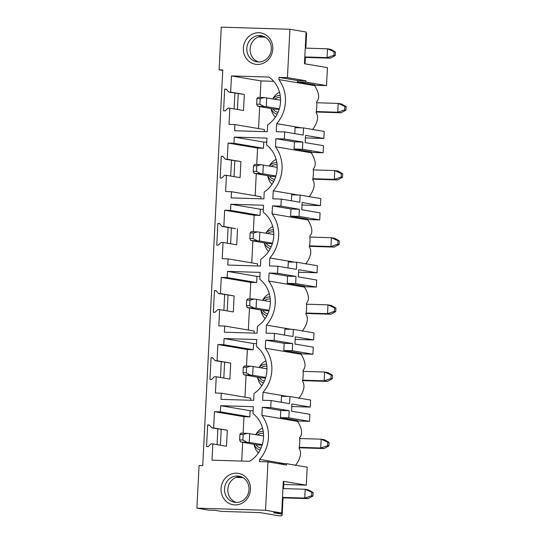 <?xml version="1.0" encoding="UTF-8"?>
<svg xmlns="http://www.w3.org/2000/svg" width="543" height="543" viewBox="0 0 543 543"><rect width="100%" height="100%" fill="white"/><g stroke="black" fill="none" stroke-linecap="round" stroke-linejoin="round"><path stroke-width="0.81" d="M274.127 340.441L274.486 333.388L266.043 333.13L266.45 325.108A33.571 31.019 -80.4 0 0 268.683 281.043L269.09 273.027L277.534 273.285L277.887 266.233L269.45 265.975L269.857 257.959A33.571 31.019 -80.4 0 0 272.084 213.894L272.491 205.872L280.935 206.13L281.288 199.084L272.851 198.826L273.258 190.803A33.571 31.019 -80.4 0 0 275.491 146.739L275.892 138.723L284.335 138.981L284.695 131.929L276.251 131.671L276.659 123.648A33.571 31.019 -80.4 0 0 278.892 79.583L279 77.384L287.444 77.642L289.894 29.261L221.266 27.15L219.107 69.803L222.779 69.918L202.736 465.609L199.064 465.5L196.899 508.153L265.527 510.264L267.977 461.883L259.534 461.618L259.649 459.419A33.571 31.019 -80.4 0 0 261.882 415.354L262.289 407.331L270.726 407.596L271.086 400.544L262.642 400.286L263.05 392.263A33.571 31.019 -80.4 0 0 265.283 348.199L265.69 340.183L284.179 343.319L292.623 343.576L274.127 340.441L265.69 340.183M236.558 473.184A15.903 14.695 -80.4 0 0 221.049 488.591A15.903 14.695 -80.4 0 0 234.949 504.909A15.903 14.695 -80.4 0 0 250.459 489.501A15.903 14.695 -80.4 0 0 236.558 473.184M227.469 271.391L227.157 277.561L221.272 277.385L220.451 293.6L218.571 293.539L216.1 290.641L214.465 290.586L213.372 312.266L215.001 312.32L217.763 309.578L219.637 309.639L218.815 325.854L224.7 326.031L224.388 332.201L257.07 333.205L257.416 326.329A28.27 26.118 -80.4 0 0 259.798 279.278L260.145 272.396L227.469 271.391L256.954 276.394L256.642 282.564L250.757 282.38L249.923 298.888M230.87 204.243L230.558 210.412L224.673 210.229L223.852 226.445L221.972 226.383L219.501 223.485L217.872 223.438L216.772 245.117L218.408 245.164L221.164 242.429L223.044 242.483L222.223 258.699L228.101 258.882L227.788 265.052L260.47 266.056L260.816 259.174A28.27 26.118 -80.4 0 0 263.199 212.123L263.552 205.247L230.87 204.243L260.355 209.238L260.043 215.408L254.165 215.232L253.33 231.732M234.271 137.087L233.958 143.257L228.08 143.074L227.252 159.289L225.379 159.235L222.908 156.33L221.272 156.282L220.173 177.961L221.809 178.009L224.564 175.274L226.445 175.328L225.623 191.543L231.501 191.727L231.189 197.896L263.871 198.901L264.217 192.018A28.27 26.118 -80.4 0 0 266.599 144.974L266.952 138.092L234.271 137.087L263.762 142.09L263.45 148.259L257.565 148.076L256.73 164.577M231.481 75.925L230.66 92.14L228.779 92.079L226.309 89.181L224.673 89.127L223.573 110.806L225.209 110.86L227.965 108.118L229.845 108.179L229.024 124.395L234.909 124.571L234.596 130.741L267.271 131.745L267.624 124.863A28.27 26.118 -80.4 0 0 268.989 77.072L231.481 75.925L260.966 80.921L273.706 81.314M217.872 344.534L217.051 360.749L215.171 360.695L212.7 357.796L211.064 357.742L209.965 379.421L211.6 379.476L214.356 376.733L216.236 376.788L215.415 393.01L221.3 393.186L220.987 399.356L253.662 400.361L254.015 393.478A28.27 26.118 -80.4 0 0 256.398 346.434L256.744 339.551L224.069 338.547L223.757 344.717L217.872 344.534L247.357 349.536L246.522 366.043M214.471 411.689L213.65 427.904L211.77 427.85L209.299 424.945L207.664 424.897L206.564 446.577L208.2 446.624L210.956 443.889L212.836 443.943L212.014 460.159L249.522 461.312A28.27 26.118 -80.4 0 0 252.997 413.59L253.343 406.707L220.662 405.702L220.349 411.872L214.471 411.689L243.956 416.691L243.121 433.192M258.868 32.723A15.903 14.695 -80.4 0 0 243.359 48.13A15.903 14.695 -80.4 0 0 257.26 64.447A15.903 14.695 -80.4 0 0 272.769 49.033A15.903 14.695 -80.4 0 0 258.868 32.723M222.759 70.42L219.107 69.803M283.059 497.877L282.231 514.228L281.756 515.85L278.647 515.755L259.988 512.592L221.429 511.404L215.096 510.332L208.56 510.128L196.899 508.153M234.087 108.899L234.888 93.118M230.687 176.047L231.488 160.266M227.286 243.203L228.087 227.422M223.886 310.358L224.68 294.577M220.478 377.514L221.279 361.733M217.078 444.663L217.879 428.882M221.211 429.452L220.41 445.226M224.612 362.296L223.811 378.077M228.012 295.141L227.218 310.922M231.42 227.985L230.619 243.766M234.82 160.837L234.019 176.618M238.221 93.681L237.42 109.462M265.527 510.264L281.702 513.006L283.31 481.281L306.286 485.177L307.195 467.197L286.534 463.695L278.091 463.593M306.286 485.177L283.738 484.485M270.726 407.596L289.222 410.732L288.856 417.866L309.517 421.368L309.877 414.323L291.55 411.214L291.917 403.985L310.236 407.094L310.596 400.042L289.942 396.539L281.498 396.281L281.193 402.254M309.517 421.368L297.72 421.008M310.236 407.094L291.788 406.524M292.623 343.576L292.263 350.717L312.917 354.219L313.277 347.167L294.951 344.058L295.317 336.83L313.644 339.938L313.997 332.893L293.342 329.384L284.899 329.126L284.6 335.106M312.917 354.219L301.121 353.853M313.644 339.938L295.188 339.375M277.534 273.285L296.023 276.421L295.663 283.561L316.318 287.064L316.678 280.012L298.351 276.903L298.718 269.681L317.044 272.79L317.397 265.737L296.743 262.235L288.299 261.977L288 267.95M316.318 287.064L304.521 286.704M317.044 272.79L298.589 272.219M280.935 206.13L299.424 209.265L299.064 216.406L319.725 219.908L320.078 212.863L301.752 209.754L302.118 202.525L320.445 205.634L320.804 198.582L300.143 195.08L291.706 194.822L291.401 200.795M319.725 219.908L307.929 219.548M320.445 205.634L301.989 205.064M284.335 138.981L302.824 142.117L302.465 149.25L323.126 152.759L323.479 145.707L305.152 142.599L305.519 135.37L323.845 138.479L324.205 131.426L303.544 127.924L295.107 127.666L294.801 133.646M323.126 152.759L311.329 152.393M323.845 138.479L305.39 137.915M289.894 29.261L306.069 32.003L304.46 63.728L327.436 67.624L326.526 85.604L314.73 85.237M267.977 461.883L286.473 465.018L286.534 463.695M271.086 400.544L289.575 403.68L289.942 396.539M274.486 333.388L292.982 336.524L293.342 329.384M277.887 266.233L296.383 269.369L296.743 262.235M281.288 199.084L299.784 202.22L300.143 195.08M284.695 131.929L303.184 135.064L303.544 127.924M287.444 77.642L305.933 80.778L297.496 80.52L279 77.384M326.526 85.604L305.865 82.102L305.933 80.778M230.66 92.14L244.316 94.455L228.779 92.079M229.845 108.179L243.508 110.494L244.316 94.455M224.673 89.127L226.533 89.446M234.909 124.571L264.393 129.573L264.285 131.657M258.549 128.582L259.663 106.659M260.131 97.428L260.966 80.921M279.523 92.269A15.021 13.874 -80.4 0 0 273.292 98.005L272.776 98.86M271.127 108.607L271.33 109.584A15.021 13.874 -80.4 0 0 272.348 112.74A15.021 13.874 -80.4 0 0 275.403 117.139M279.312 108.858L266.274 106.652L257.525 106.17L274.595 109.197L279.163 109.333M305.865 82.102L297.428 81.837L314.75 84.776L314.709 85.658L278.892 79.583M301.508 127.863L276.659 123.648M314.709 85.658C319.196 93.097 319.834 98.473 316.63 101.792A33.571 31.019 -80.4 0 1 316.087 112.516C318.904 116.854 317.703 122.589 312.476 129.723M297.428 81.837L297.496 80.52M227.252 159.289L240.916 161.61L225.379 159.235M226.445 175.328L240.101 177.649L240.916 161.61M221.272 156.282L223.132 156.594M266.742 142.178L263.762 142.09M233.958 143.257L263.45 148.259M228.08 143.074L257.565 148.076M256.262 173.814L255.149 195.738M231.501 191.727L260.993 196.729L260.884 198.806M276.115 159.418A15.021 13.874 -80.4 0 0 269.891 165.16L269.376 166.015M267.719 175.762L267.923 176.74A15.021 13.874 -80.4 0 0 268.948 179.889A15.021 13.874 -80.4 0 0 272.002 184.294M275.912 176.013L262.873 173.801L254.124 173.326L271.195 176.346L275.763 176.489M302.465 149.25L294.028 148.992L311.349 151.931L311.309 152.814L275.491 146.739M298.107 195.018L273.258 190.803M311.309 152.814C315.795 160.253 316.433 165.629 313.23 168.941A33.571 31.019 -80.4 0 1 312.687 179.672C315.503 184.009 314.295 189.745 309.076 196.878M275.892 138.723L294.387 141.859L302.824 142.117M294.028 148.992L294.387 141.859M223.852 226.445L235.635 228.705L221.972 226.383M223.044 242.483L236.7 244.798L237.515 228.759M217.872 223.438L219.732 223.75M263.341 209.333L260.355 209.238M230.558 210.412L260.043 215.408M224.673 210.229L254.165 215.232M252.862 240.97L251.748 262.887M228.101 258.882L257.592 263.878L257.484 265.961M272.715 226.574A15.021 13.874 -80.4 0 0 266.491 232.316L265.975 233.171M264.319 242.911L264.522 243.888A15.021 13.874 -80.4 0 0 265.547 247.045A15.021 13.874 -80.4 0 0 268.595 251.45M272.505 243.169L259.473 240.956L250.717 240.481L267.794 243.502L272.362 243.644M299.064 216.406L290.62 216.148L307.949 219.087L307.901 219.969L272.084 213.894M294.706 262.174L269.857 257.959M307.901 219.969C312.388 227.408 313.033 232.784 309.829 236.096A33.571 31.019 -80.4 0 1 309.279 246.821C312.103 251.165 310.895 256.9 305.675 264.034M272.491 205.872L290.987 209.007L299.424 209.265M290.62 216.148L290.987 209.007M220.451 293.6L234.114 295.915L218.571 293.539M219.637 309.639L233.3 311.954L234.114 295.915M214.465 290.586L216.324 290.905M259.941 276.489L256.954 276.394M227.157 277.561L256.642 282.564M221.272 277.385L250.757 282.38M249.454 308.125L248.348 330.042M224.7 326.031L254.185 331.033L254.083 333.117M269.314 293.729A15.021 13.874 -80.4 0 0 263.084 299.464L262.568 300.327M260.918 310.067L261.122 311.044A15.021 13.874 -80.4 0 0 262.147 314.2A15.021 13.874 -80.4 0 0 265.194 318.598M269.104 310.318L256.065 308.112L247.316 307.63L264.393 310.657L268.961 310.793M295.663 283.561L287.22 283.303L304.548 286.236L304.501 287.118L268.683 281.043M291.299 329.323L266.45 325.108M304.501 287.118C308.987 294.557 309.632 299.933 306.422 303.252A33.571 31.019 -80.4 0 1 305.879 313.976C308.695 318.32 307.494 324.056 302.268 331.182M269.09 273.027L287.58 276.163L296.023 276.421M287.22 283.303L287.58 276.163M217.051 360.749L230.714 363.07L215.171 360.695M216.236 376.788L229.899 379.109L230.714 363.07M211.064 357.742L212.924 358.061M224.069 338.547L253.554 343.549L253.242 349.719L247.357 349.536M256.54 343.638L253.554 343.549M223.757 344.717L253.242 349.719M246.054 375.274L244.947 397.198M221.3 393.186L250.785 398.189L250.683 400.272M265.914 360.878A15.021 13.874 -80.4 0 0 259.683 366.62L259.167 367.475M257.518 377.222L257.721 378.2A15.021 13.874 -80.4 0 0 258.739 381.356A15.021 13.874 -80.4 0 0 261.794 385.754M265.703 377.473L252.665 375.261L243.916 374.785L260.986 377.806L265.561 377.948M292.263 350.717L283.819 350.452L301.148 353.391L301.1 354.274L265.283 348.199M287.899 396.478L263.05 392.263M301.1 354.274C305.587 361.713 306.225 367.088 303.021 370.401A33.571 31.019 -80.4 0 1 302.478 381.132C305.295 385.469 304.094 391.204 298.867 398.338M283.819 350.452L284.179 343.319M213.65 427.904L227.307 430.219L211.77 427.85M212.836 443.943L226.499 446.258L227.307 430.219M207.664 424.897L209.523 425.21M242.653 442.43L241.71 461.075M220.349 411.872L249.841 416.868L243.956 416.691M220.662 405.702L250.153 410.705L249.841 416.868M253.14 410.793L250.153 410.705M262.513 428.033A15.021 13.874 -80.4 0 0 256.282 433.776L255.767 434.631M254.117 444.371L254.321 445.355A15.021 13.874 -80.4 0 0 255.339 448.504A15.021 13.874 -80.4 0 0 258.393 452.91M262.303 444.629L249.264 442.416L240.515 441.941L257.586 444.961L262.154 445.104M295.467 465.494C300.693 458.36 301.894 452.624 299.078 448.28A33.571 31.019 -80.4 0 0 299.621 437.556C302.824 434.244 302.186 428.868 297.7 421.429L261.882 415.354M284.498 463.634L259.649 459.419M288.856 417.866L280.419 417.608L297.74 420.547L297.7 421.429M280.419 417.608L280.779 410.467L262.289 407.331M289.222 410.732L280.779 410.467M283.249 482.401L283.84 482.503L283.527 488.598M282.231 514.228L273.529 512.755L281.702 513.006M236.802 477.134L242.375 477.304M235.995 477.433L242.979 477.65M240.61 476.557A13.249 12.245 -80.4 0 0 228.012 487.736A13.249 12.245 -80.4 0 0 236.225 502.438M236.083 502.438A13.249 12.245 -80.4 0 0 248.938 490.431A13.249 12.245 -80.4 0 0 238.968 476.15A13.249 12.245 -80.4 0 0 237.42 475.994A13.249 12.245 -80.4 0 0 224.564 488.001A13.249 12.245 -80.4 0 0 234.535 502.282A13.249 12.245 -80.4 0 0 236.083 502.438M306.008 33.13L306.598 33.225L305.838 48.137M305.37 57.409L305.044 63.83M259.12 36.673L264.685 36.843M258.305 36.972L265.289 37.182M262.927 36.096A13.249 12.245 -80.4 0 0 250.323 47.268A13.249 12.245 -80.4 0 0 258.536 61.977M259.737 35.533A13.249 12.245 99.6 0 1 261.278 35.689A13.249 12.245 99.6 0 1 271.256 49.963A13.249 12.245 99.6 0 1 258.393 61.97A13.249 12.245 99.6 0 1 256.853 61.814A13.249 12.245 99.6 0 1 246.875 47.54A13.249 12.245 99.6 0 1 259.737 35.533M263.565 435.954L247.289 433.321L243.176 434.502L239.911 434.4L239.633 439.911L240.515 441.941M249.264 442.416L249.712 433.606M246.848 442.138L242.897 440.013L239.633 439.911M247.289 433.321L240.963 433.124L239.911 434.4M242.897 440.013L243.176 434.502M299.173 447.792L324.056 448.559L320.73 447.989L321.171 439.178L299.702 438.52M324.056 448.559L328.915 445.918L329.092 442.396L324.504 439.742L321.171 439.178L327.755 442.165L327.578 445.694L320.73 447.989L299.254 447.33M327.755 442.165L329.092 442.396M328.915 445.918L327.578 445.694M266.966 368.799L250.696 366.165L246.576 367.346L243.312 367.251L243.033 372.756L243.916 374.785M252.665 375.261L253.113 366.45M250.248 374.982L246.298 372.858L243.033 372.756M250.696 366.165L244.364 365.975L243.312 367.251M246.298 372.858L246.576 367.346M302.573 380.636L327.463 381.403L324.13 380.84L324.578 372.023L303.103 371.364M327.463 381.403L332.316 378.763L332.492 375.24L327.904 372.586L324.578 372.023L331.162 375.016L330.979 378.539L324.13 380.84L302.661 380.175M331.162 375.016L332.492 375.24M332.316 378.763L330.979 378.539M270.373 301.643L254.097 299.017L249.984 300.198L246.712 300.096L246.434 305.6L247.316 307.63M256.065 308.112L256.513 299.295M253.649 307.827L249.705 305.702L246.434 305.6M254.097 299.017L247.764 298.82L246.712 300.096M249.705 305.702L249.984 300.198M305.974 313.481L330.863 314.248L327.531 313.684L327.979 304.867L306.503 304.209M330.863 314.248L335.717 311.614L335.893 308.085L331.311 305.438L327.979 304.867L334.563 307.861L334.386 311.383L327.531 313.684L306.062 313.026M334.563 307.861L335.893 308.085M335.717 311.614L334.386 311.383M273.774 234.495L257.497 231.861L253.384 233.042L250.113 232.94L249.834 238.452L250.717 240.481M259.473 240.956L259.914 232.146M257.049 240.671L253.106 238.553L249.834 238.452M257.497 231.861L251.165 231.664L250.113 232.94M253.106 238.553L253.384 233.042M309.381 246.332L334.264 247.092L330.931 246.529L331.379 237.719L309.91 237.06M334.264 247.092L339.117 244.459L339.294 240.929L334.712 238.282L331.379 237.719L337.963 240.705L337.787 244.228L330.931 246.529L309.462 245.87M337.963 240.705L339.294 240.929M339.117 244.459L337.787 244.228M277.174 167.339L260.898 164.705L256.785 165.886L253.52 165.791L253.235 171.296L254.124 173.326M262.873 173.801L263.321 164.991M260.45 173.522L256.506 171.398L253.235 171.296M260.898 164.705L254.565 164.515L253.52 165.791M256.506 171.398L256.785 165.886M312.782 179.176L337.665 179.943L334.332 179.373L334.78 170.563L313.311 169.905M337.665 179.943L342.518 177.303L342.701 173.78L338.113 171.126L334.78 170.563L341.364 173.55L341.187 177.079L334.332 179.373L312.863 178.715M341.364 173.55L342.701 173.78M342.518 177.303L341.187 177.079M280.575 100.183L264.298 97.557L260.185 98.738L256.92 98.636L256.642 104.141L257.525 106.17M266.274 106.652L266.722 97.835M263.857 106.367L259.907 104.242L256.642 104.141M264.298 97.557L257.973 97.36L256.92 98.636M259.907 104.242L260.185 98.738M316.182 112.021L341.065 112.788L337.739 112.225L338.18 103.408L316.712 102.749M341.065 112.788L345.918 110.148L346.101 106.625L341.513 103.978L338.18 103.408L344.764 106.401L344.588 109.924L337.739 112.225L316.264 111.559M344.764 106.401L346.101 106.625M345.918 110.148L344.588 109.924M282.469 497.856L308.078 498.644L312.931 496.003L311.601 495.779L311.777 492.257L313.114 492.481L312.931 496.003M282.489 497.395L304.745 498.08L305.193 489.263L311.777 492.257M282.937 488.585L305.193 489.263L308.526 489.834L313.114 492.481M311.601 495.779L304.745 498.08L308.078 498.644M304.779 57.395L330.395 58.182L327.062 57.612L327.504 48.802L330.836 49.365L335.425 52.019L335.248 55.542L333.911 55.318L334.094 51.789L335.425 52.019M305.247 48.117L327.504 48.802L334.094 51.789M304.806 56.934L327.062 57.612L333.911 55.318M330.395 58.182L335.248 55.542M273.054 108.933A7.405 6.842 -80.4 0 0 278.07 112.272M271.222 108.62A9.509 8.79 -80.4 0 0 271.5 109.319A9.509 8.79 -80.4 0 0 277.14 114.227M280.473 97.679A7.405 6.842 -80.4 0 0 274.704 99.193M280.222 95.534A9.509 8.79 -80.4 0 0 272.871 98.88M269.647 176.088A7.405 6.842 -80.4 0 0 274.67 179.428M267.821 175.776A9.509 8.79 -80.4 0 0 268.099 176.475A9.509 8.79 -80.4 0 0 273.74 181.382M277.073 164.828A7.405 6.842 -80.4 0 0 271.303 166.341M276.815 162.683A9.509 8.79 -80.4 0 0 269.471 166.036M266.246 243.237A7.405 6.842 -80.4 0 0 271.269 246.576M264.421 242.931A9.509 8.79 -80.4 0 0 264.699 243.624A9.509 8.79 -80.4 0 0 270.333 248.538M273.672 231.983A7.405 6.842 -80.4 0 0 267.903 233.497M273.414 229.838A9.509 8.79 -80.4 0 0 266.07 233.185M262.846 310.392A7.405 6.842 -80.4 0 0 267.869 313.732M261.013 310.08A9.509 8.79 -80.4 0 0 261.298 310.779A9.509 8.79 -80.4 0 0 266.932 315.687M270.265 299.139A7.405 6.842 -80.4 0 0 264.495 300.652M270.014 296.994A9.509 8.79 -80.4 0 0 262.669 300.34M259.445 377.548A7.405 6.842 -80.4 0 0 264.461 380.887M257.613 377.236A9.509 8.79 -80.4 0 0 257.891 377.935A9.509 8.79 -80.4 0 0 263.531 382.842M266.864 366.294A7.405 6.842 -80.4 0 0 261.095 367.808M266.613 364.149A9.509 8.79 -80.4 0 0 259.269 367.496M256.045 444.703A7.405 6.842 -80.4 0 0 261.061 448.036M254.212 444.391A9.509 8.79 -80.4 0 0 254.491 445.084A9.509 8.79 -80.4 0 0 260.131 449.998M263.464 433.443A7.405 6.842 -80.4 0 0 257.694 434.957M263.212 431.298A9.509 8.79 -80.4 0 0 255.862 434.644"/></g></svg>
